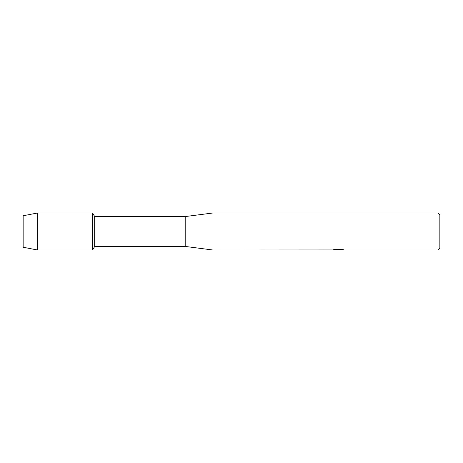<?xml version="1.0" encoding="UTF-8"?>
<svg xmlns="http://www.w3.org/2000/svg" width="463" height="463" viewBox="0 0 463 463"><rect width="100%" height="100%" fill="white"/><g stroke="black" fill="none" stroke-linecap="round" stroke-linejoin="round"><path stroke-width="0.69" d="M332.521 249.945L212.98 250.02L185.2 246.432L94.672 246.432L92.6 250.02L37.642 250.02L23.15 247.242L23.15 215.758L37.642 212.98L92.6 212.98L94.672 216.568L185.2 216.568L212.98 212.98L437.998 212.98L439.85 214.832L439.85 248.168L437.998 250.02L339.842 250.02L343.396 249.719M94.672 246.432L94.672 216.568M92.6 250.02L92.6 212.98L92.6 250.02M185.2 246.432L185.2 216.568M212.98 250.02L212.98 212.98M338.453 249.974L336.642 249.974M338.077 250.02L337.29 250.02M437.998 250.02L437.998 212.98M332.521 249.991L338.742 249.736L333.412 249.736L335.148 249.343L341.723 249.343L343.633 249.783L339.778 250.008M333.198 249.974L338.337 249.898M333.591 249.69L338.742 249.736M37.642 250.02L37.642 212.98M23.15 247.242L23.15 215.758M338.112 249.974L339.778 249.974"/></g></svg>
